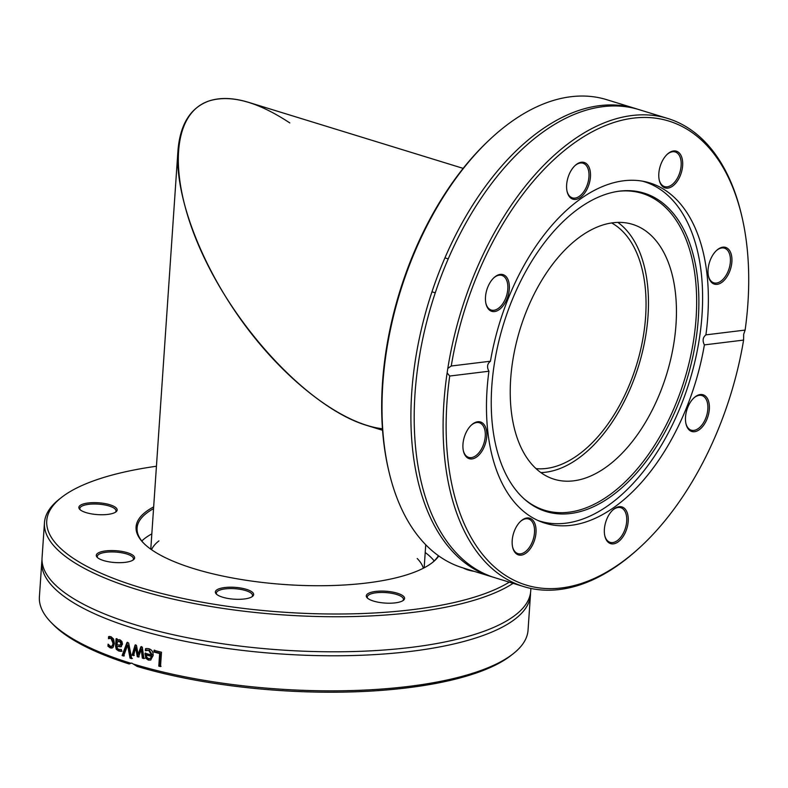 <?xml version="1.0" encoding="UTF-8"?>
<svg xmlns="http://www.w3.org/2000/svg" width="788" height="788" viewBox="0 0 788 788"><rect width="100%" height="100%" fill="white"/><g stroke="black" fill="none" stroke-linecap="round" stroke-linejoin="round"><path stroke-width="1.18" d="M143.82 543.346A152.114 47.024 -176.1 0 1 137.082 528.029A152.114 47.024 -176.1 0 1 153.542 508.674M438.394 555.678A152.114 47.024 -176.1 0 1 431.863 562.987M153.67 506.901A153.197 47.359 3.9 0 0 143.327 542.853A153.197 47.359 3.9 0 0 285.699 584.597A153.197 47.359 3.9 0 0 432.405 562.563A153.197 47.359 3.9 0 0 438.778 555.954M509.284 582.155A242.734 75.037 -176.1 0 1 196.793 601.214A242.734 75.037 -176.1 0 1 61.553 497.405A242.734 75.037 -176.1 0 1 156.438 466.24M106.124 550.851A19.207 5.94 3.9 0 0 97.19 557.313A19.207 5.94 3.9 0 0 115.038 562.543A19.207 5.94 3.9 0 0 133.428 559.785A19.207 5.94 3.9 0 0 127.902 552.871A19.207 5.94 3.9 0 0 106.124 550.851M368.695 599.008A19.207 5.94 3.9 0 0 386.928 603.175A19.207 5.94 3.9 0 0 403.426 600.308A19.207 5.94 3.9 0 0 385.844 591.227A19.207 5.94 3.9 0 0 367.188 597.846A19.207 5.94 3.9 0 0 368.695 599.008M463.305 568A19.207 5.94 3.9 0 0 474.159 571.339M216.07 590.498A19.207 5.94 3.9 0 0 216.257 593.955A19.207 5.94 3.9 0 0 234.095 599.185A19.207 5.94 3.9 0 0 252.485 596.427A19.207 5.94 3.9 0 0 240.439 587.976A19.207 5.94 3.9 0 0 216.07 590.498M103.258 503.296A19.207 5.94 3.9 0 0 84.237 503.709A19.207 5.94 3.9 0 0 79.755 509.383A19.207 5.94 3.9 0 0 97.594 514.613A19.207 5.94 3.9 0 0 115.994 511.855A19.207 5.94 3.9 0 0 103.258 503.296M141.791 541.001A152.114 47.024 -176.1 0 1 151.828 533.86M425.215 552.496A152.114 47.024 -176.1 0 1 434.188 560.938M61.553 497.405L59.395 499.099A244.891 75.707 3.9 0 0 44.453 522.74A244.891 75.707 3.9 0 0 75.224 563.125A244.891 75.707 3.9 0 0 300.957 615.92A244.891 75.707 3.9 0 0 513.096 583.327M530.895 588.449L530.708 591.118A244.891 75.707 -176.1 0 1 501.926 623.495A244.891 75.707 -176.1 0 1 288.467 650.445A244.891 75.707 -176.1 0 1 72.841 598.181A244.891 75.707 -176.1 0 1 66.192 593.788A244.891 75.707 -176.1 0 1 42.059 557.805L44.453 522.74M50.993 622.303L52.904 624.273A242.734 75.037 3.9 0 0 129.084 663.949L130.089 663.033A244.891 75.707 -176.1 0 1 70.171 637.236A244.891 75.707 -176.1 0 1 50.993 622.303A244.891 75.707 -176.1 0 1 39.4 596.851L41.794 561.795A244.891 75.707 -176.1 0 1 42.01 559.805M129.705 663.112L131.931 663.191L137.181 666.441A242.734 75.037 3.9 0 0 510.949 655.508L513.106 653.813A244.891 75.707 -176.1 0 1 133.724 664.156M530.491 593.108A244.891 75.707 -176.1 0 1 530.442 595.107L528.049 630.164A244.891 75.707 -176.1 0 1 513.106 653.813M530.442 595.107A244.891 75.707 -176.1 0 1 344.996 655.705A244.891 75.707 -176.1 0 1 72.565 602.17A244.891 75.707 -176.1 0 1 41.794 561.795M123.627 656.049A244.891 75.707 -176.1 0 1 122.101 655.537L126.996 642.506A244.891 75.707 3.9 0 0 128.651 643.038L131.694 658.64A244.891 75.707 -176.1 0 1 130.02 658.118L127.617 645.185L123.627 656.049M153.926 652.05L154.034 650.356A244.891 75.707 3.9 0 0 161.491 652.228L160.516 666.55A244.891 75.707 -176.1 0 1 158.792 666.126L159.649 653.498A244.891 75.707 -176.1 0 1 153.926 652.05L154.615 650.1M146.962 648.524L148.745 648.701C151.828 649.607 153.296 651.873 153.128 655.527L150.646 660.029L148.361 660.108L145.731 658.177L145.022 653.222A244.891 75.707 3.9 0 0 151.513 654.976L148.656 650.287L145.455 650.74A244.891 75.707 -176.1 0 1 145.366 650.711L145.494 648.741L146.962 648.524M151.513 654.976L152.104 654.73L149.257 650.051L145.455 650.74M133.605 655.577A244.891 75.707 -176.1 0 1 132.108 655.114L135.093 645.047A244.891 75.707 3.9 0 0 136.491 645.47L138.127 654.414L140.894 646.761A244.891 75.707 3.9 0 0 142.313 647.165L143.938 658.591A244.891 75.707 -176.1 0 1 142.323 658.128L141.269 649.342L138.54 657.044A244.891 75.707 -176.1 0 1 137.279 656.67L135.664 647.697L133.605 655.577M118.781 639.757L120.18 639.915L121.913 641.481L122.495 644.2L120.741 646.82L116.979 646.347L117.412 648.514L118.83 649.391L121.352 649.499A244.891 75.707 3.9 0 0 121.431 649.529L121.303 651.38L118.712 650.986L116.279 649.312L115.58 646.13L116.082 638.782A244.891 75.707 3.9 0 0 117.461 639.275L117.382 640.408L118.614 639.797M110.359 646.337C111.827 646.82 112.694 645.746 112.95 643.126L110.911 638.25L108.547 638.684A244.891 75.707 -176.1 0 1 108.468 638.654L108.606 636.625L110.99 636.665L113.59 639.048L114.358 643.648L113.019 647.44L111.965 648.051L110.222 647.903L107.956 646.19L108.094 644.16A244.891 75.707 3.9 0 0 108.173 644.19L110.359 646.337L111.679 646.268M109.02 636.527L109.67 636.448M131.626 663.102L129.084 663.949M124.337 655.843L122.81 655.33L127.695 642.299M132.374 658.413L130.7 657.901L128.306 644.978L127.617 645.185M122.81 655.33L122.101 655.537M130.7 657.901L130.02 658.118M161.057 666.303L159.343 665.88L160.2 653.242L154.497 651.804M160.2 653.242L159.649 653.498M159.343 665.88L158.792 666.126M150.252 658.472L152.005 656.118A243.817 75.372 -176.1 0 1 147.061 654.789L146.45 655.025L146.844 657.33L148.558 658.65L150.498 658.305L151.424 656.355A244.891 75.707 -176.1 0 1 146.45 655.025M152.005 656.118L151.424 656.355M151.089 658.059L150.557 658.374M145.366 650.711L146.115 648.504M147.317 650.001L146.066 650.504L147.317 650.001M150.932 659.901L148.962 659.871L146.341 657.941L145.632 652.986M146.341 657.941L145.731 658.177M134.275 655.35L132.778 654.887L135.753 644.82M139.181 656.818L137.93 656.443L136.324 647.47L135.664 647.697M144.559 658.354L142.953 657.901L141.899 649.115L141.269 649.342M138.127 654.414L138.767 654.178L141.535 646.534M132.778 654.887L132.108 655.114M137.93 656.443L137.279 656.67M142.953 657.901L142.323 658.128M119.599 645.333L121.027 643.826L119.559 641.412L117.284 641.925L117.077 644.909L120.722 645.077L121.746 643.629L120.288 641.215L118.752 641.284M122.022 651.174L119.441 650.79L117.018 649.115L116.328 645.933L116.821 638.585M121.47 646.623L116.979 646.347M117.382 640.408L119.185 639.649M109.246 638.477L109.384 636.438M111.128 646.15C112.585 646.633 113.442 645.559 113.708 642.939L111.679 638.063L109.995 638.093M112.329 647.923L108.734 646.012L108.793 645.077M108.734 646.012L107.956 646.19M80.297 509.885A18.124 5.605 -176.1 0 1 79.854 508.487A18.124 5.605 -176.1 0 1 102.893 504.625A18.124 5.605 -176.1 0 1 116.013 510.949A18.124 5.605 -176.1 0 1 115.383 512.269M97.742 557.815A18.124 5.605 -176.1 0 1 97.288 556.417A18.124 5.605 -176.1 0 1 106.577 552.201A18.124 5.605 -176.1 0 1 124.701 553.412A18.124 5.605 -176.1 0 1 133.458 558.879A18.124 5.605 -176.1 0 1 132.817 560.199M216.798 594.447A18.124 5.605 -176.1 0 1 216.345 593.059A18.124 5.605 -176.1 0 1 217.035 591.68A18.124 5.605 -176.1 0 1 237.119 588.902A18.124 5.605 -176.1 0 1 252.515 595.521A18.124 5.605 -176.1 0 1 251.874 596.841M367.73 598.338A18.124 5.605 -176.1 0 1 367.287 596.94A18.124 5.605 -176.1 0 1 385.746 592.586A18.124 5.605 -176.1 0 1 403.446 599.412A18.124 5.605 -176.1 0 1 402.816 600.732M417.236 558.525A137.013 42.355 -176.1 0 1 423.333 568.246M151.552 549.719A137.013 42.355 -176.1 0 1 158.92 540.913M491.308 138.117L490.008 139.328A242.734 139.575 107.1 0 0 383.431 439.714A242.734 139.575 107.1 0 0 388.425 469.402L388.829 471.125A244.891 140.816 -72.9 0 1 383.786 441.181A244.891 140.816 -72.9 0 1 491.308 138.117A244.891 140.816 -72.9 0 1 606.691 99.672L635.581 108.567A244.891 140.816 107.1 0 0 540.322 130.601A244.891 140.816 107.1 0 0 412.676 450.076A244.891 140.816 107.1 0 0 491.515 576.688A244.891 140.816 107.1 0 0 493.17 577.171M491.515 576.688L462.625 567.793A244.891 140.816 -72.9 0 1 388.829 471.125M637.226 109.089A244.891 140.816 107.1 0 0 635.581 108.567M741.971 216.867L741.567 215.134A244.891 140.816 107.1 0 0 667.771 118.476A244.891 140.816 107.1 0 0 447.811 368.41L451.248 366.006A242.734 139.575 -72.9 0 1 594.487 130.601A242.734 139.575 -72.9 0 1 741.971 216.867A242.734 139.575 -72.9 0 1 745.123 330.074L743.675 334.289L743.596 340.091L704.383 344.888C702.295 340.721 702.807 337.372 705.92 334.861L745.123 330.074M447.121 372.911A244.891 140.816 107.1 0 0 523.705 586.587A244.891 140.816 107.1 0 0 639.078 548.143L640.388 546.941A242.734 139.575 -72.9 0 1 449.721 376.034L447.121 372.911L447.811 368.41M667.771 118.476L638.871 109.581A244.891 140.816 107.1 0 0 543.612 131.616A244.891 140.816 107.1 0 0 449.958 254.938A244.891 140.816 107.1 0 0 415.966 451.091A244.891 140.816 107.1 0 0 494.805 577.693L523.705 586.587M743.596 340.091A242.734 139.575 -72.9 0 1 640.388 546.941M451.248 366.006L490.451 361.209C487.22 363.741 486.708 367.08 488.924 371.237L449.721 376.034M705.92 334.861A178.009 102.351 107.1 0 0 707.082 274.943A178.009 102.351 107.1 0 0 649.775 182.914A178.009 102.351 107.1 0 0 490.451 361.209M680.389 175.34A19.207 11.042 107.1 0 0 680.527 154.606A19.207 11.042 107.1 0 0 667.337 154.202A19.207 11.042 107.1 0 0 659.3 180.314A19.207 11.042 107.1 0 0 668.756 187.968A19.207 11.042 107.1 0 0 680.389 175.34M504.487 275.268A19.207 11.042 107.1 0 0 494.017 277.642A19.207 11.042 107.1 0 0 485.979 303.754A19.207 11.042 107.1 0 0 504.359 304.04A19.207 11.042 107.1 0 0 504.487 275.268M590.379 172.395A19.207 11.042 107.1 0 0 575.151 165.48A19.207 11.042 107.1 0 0 567.114 191.592A19.207 11.042 107.1 0 0 581.239 196.773A19.207 11.042 107.1 0 0 590.379 172.395M721.798 282.39A19.207 11.042 107.1 0 0 731.658 256.238A19.207 11.042 107.1 0 0 716.578 250.426A19.207 11.042 107.1 0 0 708.54 276.539A19.207 11.042 107.1 0 0 721.798 282.39M488.924 371.237A178.009 102.351 107.1 0 0 545.06 523.183A178.009 102.351 107.1 0 0 704.383 344.888M667.012 154.517A18.124 10.421 -72.9 0 1 675.227 151.956A18.124 10.421 -72.9 0 1 679.01 174.759A18.124 10.421 -72.9 0 1 664.56 186.608A18.124 10.421 -72.9 0 1 659.201 179.871M716.253 250.742A18.124 10.421 -72.9 0 1 717.415 249.816A18.124 10.421 -72.9 0 1 724.467 248.181A18.124 10.421 -72.9 0 1 730.269 262.926A18.124 10.421 -72.9 0 1 720.853 281.198A18.124 10.421 -72.9 0 1 713.8 282.823A18.124 10.421 -72.9 0 1 708.451 276.096M693.696 398.088A18.124 10.421 -72.9 0 1 701.911 395.537A18.124 10.421 -72.9 0 1 703.26 396.137A18.124 10.421 -72.9 0 1 706.146 417.138A18.124 10.421 -72.9 0 1 691.253 430.179A18.124 10.421 -72.9 0 1 689.904 429.578A18.124 10.421 -72.9 0 1 685.895 423.451M612.562 510.26A18.124 10.421 -72.9 0 1 620.777 507.699A18.124 10.421 -72.9 0 1 626.618 517.076A18.124 10.421 -72.9 0 1 621.978 535.505A18.124 10.421 -72.9 0 1 610.119 542.351A18.124 10.421 -72.9 0 1 604.76 535.613M520.375 521.528A18.124 10.421 -72.9 0 1 528.59 518.977A18.124 10.421 -72.9 0 1 532.373 541.77A18.124 10.421 -72.9 0 1 517.933 553.619A18.124 10.421 -72.9 0 1 512.574 546.892M471.135 425.303A18.124 10.421 -72.9 0 1 472.298 424.387A18.124 10.421 -72.9 0 1 479.35 422.752A18.124 10.421 -72.9 0 1 485.152 437.498A18.124 10.421 -72.9 0 1 475.735 455.769A18.124 10.421 -72.9 0 1 468.693 457.395A18.124 10.421 -72.9 0 1 463.334 450.667M493.682 277.957A18.124 10.421 -72.9 0 1 501.907 275.396A18.124 10.421 -72.9 0 1 503.246 276.007A18.124 10.421 -72.9 0 1 506.132 297.007A18.124 10.421 -72.9 0 1 491.239 310.048A18.124 10.421 -72.9 0 1 489.89 309.438A18.124 10.421 -72.9 0 1 485.881 303.311M604.465 533.712A19.207 11.042 107.1 0 0 604.859 536.057A19.207 11.042 107.1 0 0 619.782 540.538A19.207 11.042 107.1 0 0 627.76 514.633A19.207 11.042 107.1 0 0 612.897 509.944A19.207 11.042 107.1 0 0 604.465 533.712M473.046 423.708A19.207 11.042 107.1 0 0 471.46 424.998A19.207 11.042 107.1 0 0 463.433 451.11A19.207 11.042 107.1 0 0 477.833 456.055A19.207 11.042 107.1 0 0 486.59 431.105A19.207 11.042 107.1 0 0 473.046 423.708M514.456 530.757A19.207 11.042 107.1 0 0 512.673 547.335A19.207 11.042 107.1 0 0 527.596 551.807A19.207 11.042 107.1 0 0 535.564 525.911A19.207 11.042 107.1 0 0 520.701 521.223A19.207 11.042 107.1 0 0 514.456 530.757M690.347 430.829A19.207 11.042 107.1 0 0 709.22 410.44A19.207 11.042 107.1 0 0 694.031 397.782A19.207 11.042 107.1 0 0 685.993 423.895A19.207 11.042 107.1 0 0 690.347 430.829M574.816 165.785A18.124 10.421 -72.9 0 1 583.041 163.234A18.124 10.421 -72.9 0 1 588.872 172.602A18.124 10.421 -72.9 0 1 584.233 191.041A18.124 10.421 -72.9 0 1 572.374 197.877A18.124 10.421 -72.9 0 1 567.015 191.149M538.234 520.602A177.576 102.105 107.1 0 0 539.691 521.075A177.576 102.105 107.1 0 0 580.441 519.844A177.576 102.105 107.1 0 0 697.744 348.158A177.576 102.105 107.1 0 0 644.16 181.644A177.576 102.105 107.1 0 0 642.683 181.21M584.282 510.368A166.573 95.781 107.1 0 0 697.419 328.498A166.573 95.781 107.1 0 0 619.004 191.208A166.573 95.781 107.1 0 0 605.834 194.281A166.573 95.781 107.1 0 0 500.557 334.457A166.573 95.781 107.1 0 0 524.276 499.021A166.573 95.781 107.1 0 0 584.282 510.368M523.587 498.4A165.766 95.318 107.1 0 0 582.618 509.078A165.766 95.318 107.1 0 0 695.124 328.803A165.766 95.318 107.1 0 0 618.087 191.336M601.963 225.279A133.339 76.672 107.1 0 0 513.875 354.196A133.339 76.672 107.1 0 0 554.122 479.232A133.339 76.672 107.1 0 0 584.716 478.306A133.339 76.672 107.1 0 0 672.794 349.389A133.339 76.672 107.1 0 0 632.557 224.353A133.339 76.672 107.1 0 0 601.963 225.279M540.854 472.593A133.339 76.672 107.1 0 0 556.742 469.697A133.339 76.672 107.1 0 0 642.121 353.191A133.339 76.672 107.1 0 0 617.851 222.383M382.446 428.761C342.366 424.151 286.96 382.229 244.162 324.124C201.383 265.989 174.847 196.626 177.93 150.981C180.058 124.199 190.509 107.503 209.293 100.874C230.854 94.393 257.696 101.751 289.817 122.938M463.157 168.376L248.673 102.371C233.553 97.771 220.423 97.269 209.293 100.874C169.597 113.659 167.854 183.013 205.294 259.971C242.399 336.909 312.659 409.002 366.459 425.323L382.554 430.278M611.646 222.945A129.459 74.436 -72.9 0 1 636.507 365.08A129.459 74.436 -72.9 0 1 536.037 468.643M149.257 650.051L148.656 650.287M145.563 653.971L144.953 654.207M148.962 659.871L148.361 660.108M120.288 641.215L119.559 641.412M121.746 643.629L121.027 643.826M116.328 645.933L115.58 646.13M117.018 649.115L116.279 649.312M119.441 650.79L118.712 650.986M111.679 638.063L110.911 638.25M113.708 642.939L112.95 643.126M110.99 647.716L110.222 647.903M146.627 650.218L146.007 650.464M119.146 641.146L118.407 641.343M110.399 637.965L109.621 638.152M431.982 291.806L435.271 292.821M444.944 257.873L448.224 258.878M418.586 361.594L420.309 351.271M538.381 520.671L539.691 521.075M642.841 181.24L644.16 181.644M177.93 150.981L150.784 549.167M425.737 544.764L424.171 567.803"/></g></svg>
